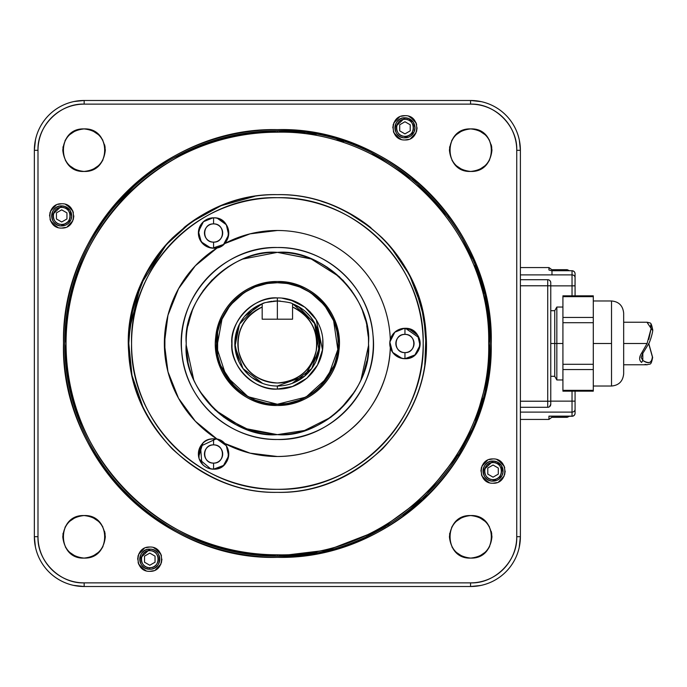 <?xml version="1.0" encoding="UTF-8"?>
<svg xmlns="http://www.w3.org/2000/svg" width="687" height="687" viewBox="0 0 687 687"><rect width="100%" height="100%" fill="white"/><g stroke="black" fill="none" stroke-linecap="round" stroke-linejoin="round"><path stroke-width="1.03" d="M331.022 417.164L304.539 430.491L277.368 434.631C322.461 438.701 372.577 388.593 368.498 343.5C372.577 298.407 322.461 248.299 277.368 252.369L311.546 259.016M319.592 262.743L327.424 267.346M342.744 280.004L351.796 290.91M362.676 311.443L365.424 320.013M368.472 345.793L361.044 379.61M355.119 391.04L339.61 410.062M243.327 258.965L277.368 252.369C232.283 248.299 182.167 298.407 186.237 343.5C182.167 388.593 232.283 438.701 277.368 434.631L250.085 430.448L223.507 417.009M215.134 410.07L199.651 391.101M193.674 379.559L186.254 345.346M189.14 320.674L192.102 311.34M203.069 290.738L212.223 279.781M227.457 267.252L235.443 262.58M277.462 282.743L285.509 283.293M291.288 284.358L300.099 287.157M304.719 289.253L312.473 293.916M322.942 303.319L330.086 313.306M333.581 320.443L337.824 349.563L327.819 377.343L306.016 397.077L277.368 404.248L248.05 396.708L226.135 376.141L216.757 347.613L222.21 318.038M224.795 313.057L231.948 303.147M242.399 293.821L250.429 289.047M255.461 286.831L262.932 284.487M268.256 283.43L277.282 282.743M293.564 300.906L290.197 299.781L304.925 307.209L316.26 319.756L322.495 349.82L317.523 365.046L306.934 378.176L292.525 386.472L277.368 389.065C301.722 389.692 323.56 367.846 322.933 343.5C323.525 319.18 301.851 297.351 277.368 297.935L277.368 297.935A45.565 45.565 0 0 0 231.802 343.5A45.565 45.565 0 0 0 277.368 389.065C254.817 391.092 229.767 366.051 231.802 343.5C229.767 320.949 254.817 295.908 277.368 297.935L277.368 300.975L279.987 301.052M270.549 298.45L266.41 299.274L270.549 298.45M258.827 301.876L255.633 303.448L258.827 301.876M249.304 307.604L241.498 315.402L249.304 307.604M236.002 324.393L234.894 326.995L236.002 324.393M312.851 314.912L304.891 307.183L312.851 314.912M294.242 301.172L282.074 298.184L294.242 301.172M401.603 261.507L403.424 264.332L401.603 261.507M421.775 307.39L425.167 325.801L421.775 307.39M425.76 331.761L426.215 343.294L425.76 331.761M425.76 355.231L424.764 364.29L425.76 355.231M128.958 354.896L128.521 343.732L128.958 354.939M129.01 331.46L140.672 284.59L166.881 243.756L140.672 284.59L129.01 331.46M268.308 403.578L277.368 404.257C247.311 406.97 213.897 373.565 216.611 343.5C213.897 313.435 247.311 280.03 277.368 282.743L268.308 283.422M266.316 283.757L255.727 286.728M255.006 287.011L244.512 292.396M244.125 292.645L230.205 305.208L220.879 321.138M219.711 324.35L217.942 330.859M217.624 332.448L217.624 354.552M217.942 356.141L219.711 362.65M220.879 365.862L234.31 386.36M234.413 386.463L244.125 394.355M244.512 394.604L255.006 399.989M255.727 400.272L266.316 403.243M286.436 283.422L277.368 282.743C307.433 280.03 340.838 313.435 338.124 343.5C340.838 373.565 307.433 406.97 277.368 404.257L286.436 403.578M288.428 403.243L299.008 400.272M299.73 399.989L310.223 394.604M310.618 394.355L320.331 386.463M320.434 386.36L333.856 365.862M335.024 362.65L336.793 356.141M337.111 354.552L337.875 348.962M337.875 338.038L337.111 332.448M336.793 330.859L335.024 324.35M333.856 321.138L324.539 305.208L310.618 292.645M310.223 292.396L299.73 287.011M299.008 286.728L288.428 283.757M277.368 252.369C326.497 251.244 369.683 294.981 368.498 343.483C369.735 392.183 326.093 435.901 277.368 434.631C228.239 435.756 185.061 392.019 186.237 343.517C185.009 294.817 228.651 251.09 277.368 252.369L310.859 258.75L339.593 276.913M277.368 281.533C246.315 280.923 218.217 306.574 215.727 337.111C211.055 372.268 241.815 406.515 277.368 405.467C308.42 406.077 336.518 380.418 339.009 349.889C343.68 314.723 312.928 280.485 277.368 281.533A61.967 61.967 0 0 1 339.335 343.5A61.967 61.967 0 0 1 277.368 405.467A61.967 61.967 0 0 1 215.4 343.5A61.967 61.967 0 0 1 277.368 281.533M277.368 247.509A95.991 95.991 0 0 1 373.359 343.5A95.991 95.991 0 0 1 277.368 439.491A95.991 95.991 0 0 1 181.377 343.5A95.991 95.991 0 0 1 277.368 247.509C325.81 246.556 369.486 286.745 372.947 334.621C379.567 388.859 331.864 441.166 277.368 439.491C228.926 440.436 185.25 400.255 181.789 352.379C175.168 298.132 222.871 245.834 277.368 247.509M238.295 449.53L224.366 443.304A113.003 113.003 0 0 0 390.302 347.502L391.779 351.057M390.233 347.236L389.993 346.128M390.036 340.632L390.225 339.807M390.302 339.498L390.302 339.498A113.003 113.003 0 0 0 224.366 243.696L227.088 239.952M224.194 243.868L222.193 245.517M220.329 246.616L217.616 247.646M217.29 439.268L195.366 421.251L178.517 398.262L167.963 371.779L164.365 343.5L167.963 315.213L178.526 288.738L195.374 265.74L217.435 247.698L213.58 248.196L217.435 247.698A113.003 113.003 0 0 0 217.435 439.302L217.401 439.294M217.71 439.379L218.741 439.706M223.524 442.514L224.151 443.089M425.476 358.331L426.146 348.094L425.476 358.331M415.231 287.381L423.879 317.214L426.189 346.317L423.87 317.188L415.206 287.321M400.418 259.738L403.716 264.804L400.401 259.72M360.915 220.304L355.385 216.74M199.118 216.877L193.828 220.304L199.118 216.877M154.326 259.738L151.028 264.796L154.326 259.738M139.53 287.321L130.874 317.154L128.546 346.257L130.874 317.154L139.53 287.321M128.589 348.077L129.242 358.133L128.589 348.077M190.9 314.723L187.972 325.784M186.52 350.688L187.972 361.216M215.194 410.122L243.902 428.259L277.368 434.631M363.818 372.328L366.764 361.216M368.215 336.304L366.764 325.784M61.693 207.405C72.736 206.976 72.624 224.932 61.693 224.417C50.64 224.855 50.761 206.89 61.693 207.405A8.502 8.502 57.1 0 1 70.194 215.916A8.502 8.502 57.1 0 1 61.693 224.417A8.502 8.502 -57.4 0 1 53.182 215.916A8.502 8.502 -57.4 0 1 61.693 207.405L61.693 205.894L51.68 215.357L51.774 214.464M56.428 212.876L56.428 218.955L61.693 221.987L66.948 218.955L66.948 212.876L61.693 209.836L56.428 212.876L61.693 209.836L66.948 212.876L66.948 218.955L61.693 221.987L56.428 218.955L56.428 212.876L56.428 218.955L56.428 212.876L61.693 209.836L66.948 212.876L66.948 218.955L61.693 221.987L56.428 218.955L61.693 221.987L66.948 218.955L66.948 212.876L61.693 209.836L56.428 212.876M215.108 469.101L213.58 469.178L223.533 465.46L228.651 455.859L226.324 445.726L217.358 439.285M226.908 446.713L225.714 444.858M228.513 451.247L228.496 456.838M227.818 459.277L224.125 464.919M219.479 467.984L216.474 468.903M213.022 438.813L209.801 439.276M202.811 443.278L198.655 456.829L198.637 451.256M203.043 464.936L199.342 459.277L210.72 468.912L207.672 467.984M212.189 469.118L213.58 469.178L212.189 469.118M199.496 448.293L199.771 447.658M277.368 197.693A145.816 145.816 0 0 1 423.183 343.5A145.816 145.816 0 0 1 277.368 489.316A145.816 145.816 0 0 1 131.56 343.5A145.816 145.816 0 0 1 277.368 197.693C355.883 195.855 424.952 265.766 423.183 343.277C425.408 421.037 355.248 491.497 277.368 489.307C198.852 491.136 129.783 421.234 131.56 343.715C129.328 265.955 199.488 195.494 277.368 197.693M424.806 363.973A148.847 148.847 0 0 0 384.059 239.703M370.628 227.491A148.847 148.847 0 0 0 346.755 211.811M327.21 203.24A148.847 148.847 0 0 0 321.86 201.454M234.233 201.042A148.847 148.847 0 0 0 227.586 203.223M207.749 211.94A148.847 148.847 0 0 0 183.97 227.603M170.642 239.746A148.847 148.847 0 0 0 129.955 364.127M277.368 282.743A60.757 60.757 0 0 0 216.611 343.5A60.757 60.757 0 0 0 277.368 404.257A60.757 60.757 0 0 0 338.124 343.5A60.757 60.757 0 0 0 277.368 282.743M406.489 358.614L404.952 358.691L414.914 354.964L420.032 345.372L417.696 335.239L408.739 328.79M405.502 328.317L418.993 337.695M419.894 340.761L419.877 346.351M419.19 348.79L415.506 354.423M410.852 357.498L407.846 358.408M403.853 358.648L399.018 357.48M394.415 354.432L391.976 351.392M390.929 349.322L390.302 347.502C389.821 377.309 374.029 411.049 349.494 430.491C328.292 447.555 304.247 456.228 277.368 456.503L262.039 455.455M404.394 328.326L394.819 332.19L389.838 342.049L392.603 352.345L402.024 358.399M390.414 339.12L390.723 338.184M392.414 334.93L394.183 332.791M399.345 329.382L401.217 328.781M213.58 444.875C225.413 444.412 225.293 463.656 213.58 463.107C201.746 463.57 201.866 444.326 213.58 444.875A9.111 9.111 122.6 0 0 204.46 453.995A9.111 9.111 122.6 0 0 213.58 463.107A9.111 9.111 -122.9 0 0 222.691 453.995A9.111 9.111 -122.9 0 0 213.58 444.875L213.58 438.804A15.191 15.191 57.1 0 1 228.762 453.995A15.191 15.191 57.1 0 1 213.58 469.178A15.191 15.191 -57.4 0 1 198.388 453.995A15.191 15.191 -57.4 0 1 213.58 438.804C233.168 437.859 233.168 470.123 213.58 469.178L217.899 468.551M218.569 247.354L217.71 247.621M213.022 217.831L203.446 221.695L198.457 231.553L201.222 241.841L210.634 247.913M212.506 248.162L223.533 244.478L228.651 234.877L226.324 224.743L217.358 218.294L219.179 218.895M224.348 222.305L225.791 223.979M228.513 230.265L228.496 235.864M227.809 238.303L224.366 243.696L242.511 236.01M209.003 247.492L213.58 248.196A15.191 15.191 -57.4 0 1 198.388 233.005A15.191 15.191 -57.4 0 1 213.58 217.822A15.191 15.191 57.1 0 1 228.762 233.005A15.191 15.191 57.1 0 1 213.58 248.196L207.637 246.985M203.043 243.945L199.342 238.295M198.655 235.864L198.637 230.265M201.351 223.996L202.802 222.305M207.972 218.887L209.793 218.294M404.952 334.389C416.786 333.916 416.666 353.161 404.952 352.611C393.119 353.084 393.239 333.83 404.952 334.389A9.111 9.111 122.6 0 0 395.841 343.5A9.111 9.111 122.6 0 0 404.952 352.611A9.111 9.111 -122.9 0 0 414.063 343.5A9.111 9.111 -122.9 0 0 404.952 334.389L404.952 328.309A15.191 15.191 57.1 0 1 420.143 343.5A15.191 15.191 57.1 0 1 404.952 358.691A15.191 15.191 -57.4 0 1 389.769 343.5A15.191 15.191 -57.4 0 1 404.952 328.309C424.549 327.373 424.549 359.627 404.952 358.691C398.288 358.374 393.582 355.17 390.834 349.09L389.795 342.547L392.131 335.359C395.205 330.825 399.473 328.472 404.952 328.309M213.58 242.125A9.111 9.111 -122.9 0 0 222.691 233.005A9.111 9.111 -122.9 0 0 213.58 223.893A9.111 9.111 122.6 0 0 204.46 233.005A9.111 9.111 122.6 0 0 213.58 242.125C201.746 242.588 201.866 223.344 213.58 223.893C225.413 223.43 225.293 242.674 213.58 242.125L213.58 248.196C206.804 247.861 202.072 244.589 199.367 238.38L198.406 233.726L200.75 224.872C203.824 220.329 208.101 217.985 213.58 217.822C233.168 216.877 233.168 249.141 213.58 248.196M67.824 207.981L69.516 209.647M69.662 221.987L67.687 223.945M64.904 225.413L64.406 225.568M59.322 225.654L58.558 225.439M55.673 223.928L53.723 222.004M53.861 209.655L55.578 207.963M399.697 130.856L399.697 124.785L404.952 121.745L410.216 124.785L410.216 130.856L404.952 133.896L399.697 130.856L404.952 133.896L410.216 130.856L410.216 124.785L404.952 121.745L399.697 124.785L399.697 130.856L399.697 124.785L399.697 130.856L404.952 133.896L399.697 130.856M65.153 206.504L64.561 206.306L65.153 206.504M71.611 214.464L71.697 215.357M71.697 216.439L71.594 217.453M65.471 225.199L63.96 225.68M51.68 216.448L51.783 217.444L51.68 216.448M57.931 225.207L59.374 225.671L57.931 225.207M61.126 225.92L61.693 225.937L61.126 225.92M58.223 206.512L58.824 206.306M404.952 119.315C415.996 118.877 415.884 136.842 404.952 136.327C393.909 136.765 394.02 118.799 404.952 119.315A8.502 8.502 57.1 0 1 413.462 127.816A8.502 8.502 57.1 0 1 404.952 136.327A8.502 8.502 -57.4 0 1 396.451 127.816A8.502 8.502 -57.4 0 1 404.952 119.315L404.952 117.795L394.948 127.267L395.034 126.374M61.693 225.937L70.83 220.038L71.706 216.233L70.065 210.411L65.239 206.538L61.693 205.894C48.76 205.267 48.76 226.564 61.693 225.937A10.022 10.022 -122.9 0 0 71.714 215.916A10.022 10.022 -122.9 0 0 61.693 205.894A10.022 10.022 122.6 0 0 51.662 215.916A10.022 10.022 122.6 0 0 61.693 225.937L61.693 224.417M411.084 119.89L412.784 121.556M412.913 133.913L410.946 135.854M408.155 137.323L407.674 137.469M405.356 137.838L404.952 137.847A10.022 10.022 -122.9 0 0 414.982 127.816A10.022 10.022 -122.9 0 0 404.952 117.795A10.022 10.022 122.6 0 0 394.931 127.816A10.022 10.022 122.6 0 0 404.952 137.847L404.952 136.327M402.591 137.563L401.818 137.34M398.932 135.837L396.992 133.913M397.129 121.556L398.846 119.873M410.216 130.856L404.952 133.896L410.216 130.856L410.216 124.785L410.216 130.856M404.952 121.745L410.216 124.785L404.952 121.745L399.697 124.785L404.952 121.745M144.519 562.215L144.519 556.144L149.783 553.104L155.047 556.144L155.047 562.215L149.783 565.255L144.519 562.215L149.783 565.255L155.047 562.215L155.047 556.144L149.783 553.104L144.519 556.144L144.519 562.215L144.519 556.144L144.519 562.215L149.783 565.255L144.519 562.215M408.422 118.413L407.82 118.216L408.422 118.413M414.871 126.365L414.965 127.258M414.965 128.34L414.862 129.362M408.731 137.108L407.228 137.58M394.948 128.366L395.042 129.336L394.948 128.366M401.191 137.117L402.642 137.572L401.191 137.117M401.491 118.413L402.084 118.216M149.783 550.673C160.827 550.235 160.715 568.201 149.783 567.685C138.74 568.123 138.851 550.158 149.783 550.673A8.502 8.502 57.1 0 1 158.293 559.175A8.502 8.502 57.1 0 1 149.783 567.685A8.502 8.502 -57.4 0 1 141.282 559.175A8.502 8.502 -57.4 0 1 149.783 550.673L149.783 549.153L139.779 558.625L139.865 557.732M155.915 551.249L157.615 552.915M157.735 565.281L155.769 567.222M149.792 569.205L149.234 569.188M147.422 568.922L146.649 568.699M143.755 567.187L141.814 565.264M141.96 552.915L143.677 551.232M155.047 562.215L149.783 565.255L155.047 562.215L155.047 556.144L155.047 562.215M149.783 553.104L155.047 556.144L149.783 553.104L144.519 556.144L149.783 553.104M487.787 474.124L487.787 468.045L493.051 465.013L498.307 468.045L498.307 474.124L493.051 477.164L487.787 474.124L493.051 477.164L498.307 474.124L498.307 468.045L493.051 465.013L487.787 468.045L487.787 474.124L487.787 468.045L487.787 474.124L493.051 477.164L487.787 474.124M153.261 549.78L152.643 549.574L153.261 549.78M159.702 557.724L159.796 558.634M159.796 559.716L159.693 560.712M153.544 568.475L152.093 568.93M150.35 569.188L149.783 569.205A10.022 10.022 -122.9 0 0 159.805 559.175A10.022 10.022 -122.9 0 0 149.783 549.153A10.022 10.022 122.6 0 0 139.762 559.175A10.022 10.022 122.6 0 0 149.783 569.205L149.783 567.685M139.77 559.725L139.873 560.686L139.77 559.725M146.022 568.475L149.783 569.205C162.716 569.824 162.716 548.535 149.783 549.153C136.85 548.535 136.85 569.824 149.783 569.205M146.322 549.772L146.915 549.574M493.051 462.583C504.095 462.145 503.983 480.11 493.051 479.595C481.999 480.024 482.119 462.068 493.051 462.583A8.502 8.502 57.1 0 1 501.553 471.084A8.502 8.502 57.1 0 1 493.051 479.586A8.502 8.502 -57.4 0 1 484.541 471.084A8.502 8.502 -57.4 0 1 493.051 462.583L493.051 461.063L483.038 470.526L483.133 469.633M499.183 463.158L500.875 464.816M500.995 477.199L499.037 479.131M496.237 480.591L495.774 480.728M493.472 481.098L493.051 481.106A10.022 10.022 -122.9 0 0 503.073 471.084A10.022 10.022 -122.9 0 0 493.051 461.063A10.022 10.022 122.6 0 0 483.021 471.084A10.022 10.022 122.6 0 0 493.051 481.106L493.051 479.586M490.681 480.823L489.917 480.608M487.031 479.105L485.082 477.173M485.22 464.824L486.946 463.132M498.307 474.124L493.051 477.164L498.307 474.124L498.307 468.045L498.307 474.124M493.051 465.013L498.307 468.045L493.051 465.013L487.787 468.045L493.051 465.013M496.521 461.681L495.911 461.475L496.521 461.681M502.97 469.633L503.056 470.535M503.056 471.626L502.961 472.604M496.821 480.376L495.318 480.848M483.038 471.608L483.141 472.622L483.038 471.608M489.29 480.376L490.733 480.84L489.29 480.376M489.582 461.681L490.183 461.475M80.568 171.157L78.928 170.814M75.561 169.672L69.147 165.352M67.137 163.077L65.342 160.286M62.946 147.568L63.075 146.675M64.973 140.783L66.776 137.778M69.044 135.107L75.433 130.745M78.593 129.628L81.925 129.019M84.046 128.916C71.225 130.272 64.14 137.357 62.783 150.178C64.14 162.999 71.225 170.093 84.046 171.441C96.876 170.093 103.96 162.999 105.309 150.178C103.96 137.357 96.876 130.272 84.046 128.916C56.428 127.851 56.712 172.703 84.046 171.441C111.663 172.506 111.388 127.662 84.046 128.916M87.258 129.156L89.456 129.611M92.436 130.642L99.074 135.124M100.663 136.902L102.887 140.311M104.63 144.828L105.137 147.422M102.998 159.822L101.728 161.995M98.945 165.352L92.745 169.577M89.336 170.78L86.373 171.312M467.203 171.157L465.571 170.814M462.205 169.672L455.79 165.352M453.781 163.077L451.977 160.286M449.59 147.568L449.719 146.675M451.617 140.783L453.42 137.778M455.687 135.107L462.076 130.745M465.236 129.628L468.568 129.019M470.689 128.916C457.868 130.272 450.775 137.357 449.427 150.178C450.775 162.999 457.868 170.093 470.689 171.441C483.511 170.093 490.604 162.999 491.952 150.178C490.604 137.357 483.511 130.272 470.689 128.916C443.072 127.851 443.347 172.703 470.689 171.441C498.307 172.506 498.032 127.662 470.689 128.916M473.893 129.156L476.1 129.611M479.079 130.642L485.709 135.124M487.306 136.902L489.522 140.311M491.265 144.828L491.772 147.422M489.642 159.822L488.371 161.995M485.58 165.352L479.389 169.577M475.971 170.78L473.017 171.312M467.203 557.792L465.571 557.458M462.205 556.315L455.79 551.987M453.781 549.72L451.977 546.921M449.59 534.211L449.719 533.318M451.617 527.418L453.42 524.413M455.687 521.751L462.076 517.38M465.236 516.272L468.568 515.662M470.689 515.559C457.868 516.907 450.775 524.001 449.427 536.822C450.775 549.643 457.868 556.728 470.689 558.084C483.511 556.728 490.604 549.643 491.952 536.822C490.604 524.001 483.511 516.907 470.689 515.559C443.072 514.494 443.347 559.338 470.689 558.084C498.307 559.149 498.032 514.297 470.689 515.559C443.072 514.494 443.347 559.338 470.689 558.084C498.307 559.149 498.032 514.297 470.689 515.559M473.893 515.8L476.1 516.255M479.079 517.285L485.709 521.768M487.306 523.546L489.522 526.955M491.265 531.463L491.772 534.057M489.642 546.466L488.371 548.63M485.58 551.996L479.389 556.221M475.971 557.415L473.017 557.956M80.568 557.792L78.928 557.458M75.561 556.315L69.147 551.987M67.137 549.72L65.342 546.921M62.946 534.211L63.075 533.318M64.973 527.418L66.776 524.413M69.044 521.751L75.433 517.38M78.593 516.272L81.925 515.662M84.046 515.559C71.225 516.907 64.14 524.001 62.783 536.822C64.14 549.643 71.225 556.728 84.046 558.084C96.876 556.728 103.96 549.643 105.309 536.822C103.96 524.001 96.876 516.907 84.046 515.559C56.428 514.494 56.712 559.338 84.046 558.084C111.663 559.149 111.388 514.297 84.046 515.559C56.428 514.494 56.712 559.338 84.046 558.084C111.663 559.149 111.388 514.297 84.046 515.559M87.258 515.8L89.456 516.255M92.436 517.285L99.074 521.768M100.663 523.546L102.887 526.955M104.63 531.463L105.137 534.057M102.998 546.466L101.728 548.63M98.945 551.996L92.745 556.221M89.336 557.415L86.373 557.956M410.543 138.602L416.09 132.668M416.116 123.025L410.191 116.859M404.952 115.674C420.624 115.004 420.624 140.637 404.952 139.968C389.289 140.637 389.289 115.004 404.952 115.674C389.16 115.081 389.323 140.663 404.952 139.968C420.745 140.56 420.59 114.978 404.952 115.674L401.139 116.283M402.247 115.974L401.517 116.163M399.43 117.005L393.788 123.025M393.308 124.364L393.17 124.845M393.814 132.668L399.636 138.74M67.283 226.701L72.831 220.767L71.242 223.43M72.856 211.124L66.931 204.958M61.693 203.764C77.356 203.103 77.356 228.728 61.693 228.067C46.02 228.728 46.02 203.103 61.693 203.764C45.9 203.18 46.055 228.762 61.693 228.067C77.476 228.651 77.322 203.069 61.693 203.764L57.88 204.374M58.979 204.073L58.258 204.262M56.162 205.095L50.529 211.115M50.039 212.463L49.911 212.936M50.546 220.767L56.368 226.839M408.765 116.283L414.501 120.302M415.867 122.475L416.623 124.441M417.103 127.816L416.528 131.526M416.082 132.703L414.51 135.33M408.765 139.358L404.952 139.968M401.139 139.358L395.403 135.33M393.788 132.608L393.385 131.526M392.801 127.816L393.385 124.115M393.814 122.964L395.231 120.534M155.374 569.961L160.921 564.027M160.947 554.383L155.022 548.217M149.783 547.032C165.455 546.363 165.455 571.996 149.783 571.326C134.12 571.996 134.12 546.363 149.783 547.032C133.991 546.44 134.154 572.022 149.783 571.326C165.576 571.919 165.412 546.337 149.783 547.032L145.97 547.642M147.078 547.333L146.348 547.522M144.261 548.363L138.619 554.383M138.139 555.723L138.001 556.204M138.645 564.027L144.468 570.098M65.505 204.374L71.233 208.401M72.599 210.574L73.363 212.541M73.844 215.916L73.26 219.617M65.505 227.449L61.693 228.067M57.88 227.449L52.143 223.43M50.778 221.257L50.022 219.29M49.541 215.916L50.117 212.214M50.563 211.029L52.135 208.401M498.642 481.87L504.189 475.936M504.215 466.293L498.29 460.127M493.051 458.933C508.715 458.272 508.715 483.897 493.051 483.236C477.379 483.897 477.379 458.272 493.051 458.933C477.259 458.349 477.413 483.931 493.051 483.236C508.835 483.82 508.681 458.238 493.051 458.933L489.238 459.551M490.338 459.242L489.616 459.431M487.521 460.264L481.888 466.284M481.398 467.632L481.269 468.105M481.905 475.936L487.727 482.008M153.596 547.642L159.332 551.661M160.698 553.834L161.454 555.8M161.934 559.184L161.359 562.885M160.913 564.061L159.332 566.689M153.596 570.717L149.783 571.326M145.97 570.717L140.234 566.698M138.868 564.525L138.113 562.559M137.632 559.184L138.207 555.474M138.654 554.297L140.234 551.67M277.368 554.813C390.276 557.707 491.574 456.469 488.68 343.5C491.591 230.583 390.285 129.276 277.368 132.187A211.313 211.313 0 0 0 66.055 343.5A211.313 211.313 0 0 0 277.368 554.813C163.995 557.518 63.651 456.606 66.055 344.015C62.629 231.133 164.854 128.855 277.368 132.187C390.74 129.474 491.085 230.394 488.68 342.976C492.107 455.859 389.881 558.136 277.368 554.804L277.368 556.144A212.644 212.644 0 0 1 64.724 343.5A212.644 212.644 0 0 1 277.368 130.856C390.997 127.928 492.94 229.879 490.011 343.5C492.923 457.181 390.98 559.055 277.368 556.144L327.957 550.038L378.872 530.347L424.618 496.907L459.989 452.432M277.368 194.653C192.772 192.394 119.942 272.258 129.01 355.522C133.33 430.534 202.433 494.219 277.368 492.339C361.963 494.597 434.794 414.742 425.734 331.469C421.414 256.466 352.302 192.781 277.368 194.653C239.377 194.146 204.297 208.676 172.119 238.252C142.544 270.429 128.014 305.509 128.521 343.5C128.014 381.491 142.544 416.571 172.119 448.748C204.297 478.324 239.377 492.854 277.368 492.347C315.359 492.854 350.439 478.324 382.625 448.748C412.191 416.571 426.73 381.491 426.215 343.5C426.73 305.509 412.191 270.429 382.625 238.252C350.439 208.676 315.359 194.146 277.368 194.653M496.864 459.551L502.592 463.57M503.957 465.743L504.722 467.71M505.203 471.084L504.619 474.786M504.172 475.971L502.601 478.599M496.864 482.626L493.051 483.236M489.238 482.626L483.502 478.599M481.879 475.868L481.475 474.786M480.9 471.084L481.475 467.383M481.905 466.233L483.33 463.794M73.981 101.53L84.166 100.482L470.569 100.482L470.569 104.123L84.166 104.123L470.569 104.123C495.061 103.179 517.749 126.365 516.744 150.298L516.744 536.702C517.689 561.193 494.511 583.881 470.569 582.877L84.166 582.877C59.675 583.821 36.986 560.635 37.991 536.702L37.991 150.298C37.046 125.807 60.233 103.119 84.166 104.123L84.166 100.482L470.569 100.482L481.347 101.659M277.368 129.645C162.63 126.897 61.083 229.02 63.513 342.968C60.035 457.207 163.489 560.721 277.368 557.346C392.105 560.094 493.652 457.971 491.222 344.024C494.7 229.784 391.247 126.271 277.368 129.645A213.855 213.855 0 0 0 63.513 343.5A213.855 213.855 0 0 0 277.368 557.355A213.855 213.855 0 0 0 491.222 343.5A213.855 213.855 0 0 0 277.368 129.645M35.406 546.886L34.35 536.702L34.35 150.298L35.526 139.521M41.246 125L42.646 122.775M355.626 216.877L361.697 220.836M140.028 100.482L137.151 100.482M132.96 100.482L129.74 100.482M34.35 195.872L34.35 199.084M34.35 203.077L34.35 205.92M34.35 481.08L34.35 483.923M34.35 480.196L34.35 491.153M129.74 586.518L132.96 586.518M136.893 586.518L139.736 586.518M415 586.518L417.842 586.518M421.784 586.518L424.995 586.518M520.385 491.128L520.385 487.916M520.385 483.777L520.385 480.926M520.385 206.074L520.385 203.223M520.385 199.084L520.385 195.872M424.995 100.482L421.784 100.482M417.593 100.482L414.716 100.482M480.763 585.47L470.569 586.518L84.166 586.518L73.389 585.341M58.876 579.622L56.643 578.222M140.672 100.482A18.223 18.223 0 0 0 140.629 100.482A18.223 18.223 0 0 1 140.672 100.482L414.063 100.482A18.223 18.223 0 0 1 414.106 100.482A18.223 18.223 0 0 0 414.063 100.482L140.672 100.482L414.063 100.482M519.338 140.114L520.385 150.298L520.385 536.702L519.209 547.479M513.49 562L512.098 564.225M495.868 107.378L498.092 108.778M520.385 480.23A18.223 18.223 0 0 0 520.385 480.196A18.223 18.223 0 0 1 520.385 480.23L520.385 206.804A18.223 18.223 0 0 0 520.385 206.77A18.223 18.223 0 0 1 520.385 206.804L520.385 480.196L520.385 206.804A18.223 18.223 0 0 0 520.385 206.796A18.223 18.223 0 0 1 520.385 206.804M294.671 304.65L292.559 303.774A42.525 42.525 140.2 0 1 277.368 386.025L278.621 386.008M302.701 377.661L292.155 383.372L311.718 368.575L319.79 346.48L315.273 324.204L298.21 306.428M244.933 315.994L262.176 303.774L262.176 307.046A39.485 39.485 39.8 0 0 277.368 382.985L277.368 382.994A39.485 39.485 -39.8 0 0 292.559 307.046C310.747 316.286 318.605 330.936 316.14 351.005C311.005 370.619 298.081 381.276 277.368 382.994C257.024 381.457 244.134 370.954 238.69 351.486C235.89 331.4 243.722 316.587 262.176 307.046L262.176 319.197L292.559 319.197L292.559 303.774L302.701 309.339M305.354 311.477L309.803 315.994M310.996 317.471L314.534 322.83M315.934 325.578L319.902 343.5L315.934 361.422M314.534 364.17L310.996 369.529M309.803 371.006L305.354 375.523M273.306 301.164A42.525 42.525 0 0 1 277.368 300.975C286.616 301.885 291.674 302.821 292.559 303.774C291.632 302.812 286.565 301.876 277.368 300.975L266.487 302.392A42.525 42.525 0 0 1 272.052 301.301M264.066 303.104L262.709 303.577A42.525 42.525 0 0 1 264.014 303.122M256.534 306.428L239.471 324.204L234.945 346.48L243.018 368.575L262.589 383.372L252.035 377.661M249.381 375.523L244.933 371.006M243.739 369.529L240.201 364.17M238.801 361.422L234.842 343.5L238.801 325.578M240.201 322.83L243.739 317.471M274.877 301.043L277.187 300.975M292.679 303.826L314.5 322.77L319.18 351.289L304.547 376.21L277.368 386.025A42.525 42.525 -140.2 0 1 262.176 303.774L260.064 304.65M265.362 131.2L277.368 130.856L316.149 134.42L277.368 130.856L233.597 135.416L255.633 131.973M482.798 398.4L475.61 420.418L486.645 381.165L490.011 342.839L486.396 304.444L475.069 265.199L484.009 293.323M486.525 305.174L490.011 343.938L486.362 382.736M316.956 552.425L277.368 556.144L265.362 555.8M255.633 555.027L233.597 551.584L277.368 556.144M207.474 544.327L194.378 539.278L207.474 544.327M167.044 525.28L156.765 518.625L167.044 525.28M131.123 497.869L122.87 489.608L131.123 497.869M102.475 464.446L96.051 454.579L102.475 464.446M80.954 424.961L68.58 383.801L64.724 343.5L68.58 303.199L80.954 262.039L68.58 303.199L64.724 343.5L68.58 383.801L80.954 424.961M96.051 232.421L102.475 222.554L96.051 232.421M122.87 197.392L131.123 189.131L122.87 197.392M156.765 168.375L167.044 161.72L156.765 168.375M194.378 147.722L207.474 142.673L194.378 147.722M287.475 131.097A212.644 212.644 0 0 1 304.822 132.643M376.802 155.537A212.644 212.644 0 0 1 378.322 156.353M480.376 280.21A212.644 212.644 0 0 1 481.364 283.473M489.513 357.987A212.644 212.644 0 0 1 488.139 371.633M470.612 432.226A212.644 212.644 0 0 1 458.203 455.369M420.856 500.428A212.644 212.644 0 0 1 405.364 513.309M385.39 526.663A212.644 212.644 0 0 1 367.313 536.186M310.472 553.55A212.644 212.644 0 0 1 284.899 556.006M516.744 150.298L520.385 150.298A49.816 49.816 0 0 0 470.569 100.482L470.569 104.132A46.175 46.175 0 0 1 516.744 150.298L520.385 150.298L520.385 536.702L516.744 536.702L516.744 150.298M470.569 582.877L470.569 586.518A49.816 49.816 0 0 0 520.385 536.702L516.744 536.702A46.175 46.175 0 0 1 470.569 582.868L470.569 586.518L84.166 586.518L84.166 582.877L470.569 582.877M37.991 536.702L34.35 536.702A49.816 49.816 0 0 0 84.166 586.518L84.166 582.868A46.175 46.175 0 0 1 38 536.702L34.35 536.702L34.35 150.298L37.991 150.298L37.991 536.702M84.166 104.123L84.166 100.482A49.816 49.816 0 0 0 34.35 150.298L38 150.298A46.175 46.175 0 0 1 84.166 104.132M258.286 302.117L257.041 302.718M287.681 299.12L293.478 300.88M305.019 307.278L310.275 311.975M241.661 315.196L242.545 314.114M256.105 303.199L257.445 302.52M267.226 299.077L269.038 298.699M277.368 389.065L277.368 386.025A42.525 42.525 0 0 1 262.176 303.774C263.121 302.812 268.179 301.876 277.368 300.975L277.368 319.197L262.176 319.197L292.559 319.197L277.368 319.197L277.368 300.975L280.408 301.078M292.559 303.774L292.559 319.197M262.176 303.774L262.176 319.197M593.293 390.353L593.293 391.161L562.919 391.161L562.919 390.353L593.293 390.353L593.293 369.554L593.293 390.353L562.919 390.353L562.919 369.554L593.293 369.554L562.919 369.554L562.919 322.71L593.293 322.71L593.293 337.429L593.293 322.71L562.919 322.71L562.919 296.647L593.293 296.647L593.293 304.006L593.293 296.647L562.919 296.647L562.919 295.839L593.293 295.839L593.293 296.647M593.293 386.025L611.524 386.025L611.524 300.975C618.832 301.627 622.886 305.672 623.667 313.126L623.667 343.5L647.085 343.5L641.572 353.161C639.004 357.197 639.004 360.297 641.572 362.444L642.817 360.477L641.572 362.444C639.03 360.314 639.03 357.214 641.572 353.161L642.817 353.084L641.572 353.161M593.293 343.5L593.293 364.29L593.293 337.429L593.293 343.5L611.524 343.5M562.919 317.446L593.293 317.446L593.293 304.006L593.293 317.446L562.919 317.446L562.919 296.647M548.587 279.832L547.728 279.703L547.728 401.217L520.385 401.217L520.385 285.783L547.728 285.783L547.728 407.297L520.385 407.297L520.385 401.217L550.768 401.217L550.768 404.257A3.04 3.04 0 0 1 547.728 407.297L520.385 407.297L520.385 279.703L547.728 279.703A3.04 3.04 0 0 1 550.768 282.743L550.622 281.816M562.919 364.29L593.293 364.29L562.919 364.29L562.919 322.71M593.293 317.446L593.293 322.71M562.919 390.353L562.919 369.554M593.293 364.29L593.293 369.554M549.42 406.773L550.768 404.257L550.768 282.743A3.04 3.04 0 0 0 547.728 279.703L520.385 279.703L520.385 285.783L550.768 285.783L550.768 282.743M547.96 407.279L548.569 407.176M550.356 405.785L550.605 405.236M550.399 281.292L549.42 280.227M550.605 281.764L550.201 280.983M550.158 280.931L549.488 280.27M549.866 416.27L572.031 416.27L572.031 412.114A3.04 2.748 -0 0 0 575.071 409.375A3.04 2.748 180 0 1 572.031 412.114L572.031 401.139L575.071 401.139L575.071 413.239L575.071 391.161L575.071 401.139L572.031 401.139L572.031 391.161L572.031 401.139L550.768 401.139L572.031 401.139L572.031 412.114L520.385 412.114L572.031 412.114L572.031 416.142L548.939 416.142L550.613 416.142L548.947 416.142L548.939 419.439L551.841 417.318M645.016 364.368L647.214 364.763M646.965 322.237L651.13 328.463L648.786 339.404M647.025 322.237L623.667 322.237L623.667 373.874C622.886 381.328 618.832 385.373 611.524 386.025M648.768 343.5L652.65 357.463C650.915 365.965 650.503 363.466 647.085 364.763L623.667 364.763L623.667 371.633L623.667 343.5M547.728 279.703L547.728 285.783L550.768 285.783L550.768 401.217L547.728 401.217L547.728 407.297A3.04 3.04 0 0 0 550.768 404.257M550.768 376.304L554.735 376.304L554.735 310.696L554.735 376.304L554.735 310.696L554.735 343.5L556.839 343.5L556.839 379.954L556.839 307.046L556.839 379.954L562.919 379.954M550.768 310.696L554.735 310.696L556.839 307.046L562.919 307.046M648.322 344.118L648.442 344.17C650.014 342.195 653.449 330.284 652.65 329.537C650.915 321.035 650.503 323.534 647.085 322.237L648.648 322.572M652.375 356.845C651.714 363.105 648.528 364.308 642.817 360.477C649.189 364.11 652.375 362.899 652.375 356.845L648.7 343.655L652.375 356.845M642.817 360.477L642.817 353.341L642.817 360.477L641.169 357.463L642.792 353.376L648.442 344.17M650.623 324.977L651.13 328.463L652.375 330.155L651.13 328.463L647.085 343.5M567.17 416.27L567.17 417.318L567.17 416.27M575.071 409.375L575.071 413.239A3.04 2.903 180 0 1 572.031 416.142L548.939 416.142L548.939 419.439L520.385 419.439M551.859 269.682L567.17 269.682L567.17 270.73L567.17 269.682L569.463 270.73L572.031 270.73L551.979 270.73L551.979 274.886L520.385 274.886L572.031 274.886L572.031 285.861L550.768 285.861L572.031 285.861L572.031 295.839L572.031 270.858A3.04 2.903 -0 0 1 575.071 273.761L575.028 285.861M520.385 267.561L548.939 267.561L548.939 270L551.979 270.858L551.979 274.886L572.031 274.886L572.031 270.858A3.04 2.903 180 0 1 575.071 273.761L575.071 277.625A3.04 2.748 180 0 0 572.031 274.886A3.04 2.748 -0 0 1 575.071 277.625L575.071 273.761A3.04 3.04 0 0 0 572.031 270.73A3.04 3.04 0 0 1 575.071 273.761L575.071 295.839M551.841 269.69L548.939 267.561L548.939 270L550.502 270.429M575.071 285.861L572.031 285.861L575.071 285.783M572.031 416.142A3.04 2.903 0 0 0 575.071 413.239A3.04 3.04 0 0 1 572.031 416.27L572.031 416.142M260.588 301.138L258.303 302.117M253.838 304.478L252.387 305.389M235.074 326.548L233.992 329.537M232.936 333.401L232.489 335.608M232 339.232L232.008 347.785M232.481 351.323L232.97 353.753M233.941 357.283L235.109 360.538M238.87 367.871L239.6 368.988M244.624 375.188L245.56 376.124M252.172 381.465L254.302 382.796M256.723 384.119L260.682 385.896M294.697 301.353L293.632 300.932M294.903 385.553L296.861 384.686M322.778 347.253L322.778 339.739M228.677 234.653L228.762 232.962M227.268 226.427L224.752 222.717M212.171 217.882L204.039 221.188M201.832 242.64L204.571 245.233M176.456 292.636L168.401 313.564M164.923 332.293L164.871 354.166M168.246 372.869L176.267 393.986M215.941 438.993L200.518 446.232L201.823 463.605M208.985 468.474L213.58 469.178C208.101 469.015 203.824 466.671 200.75 462.128L199.058 458.461C198.62 445.331 203.464 438.778 213.58 438.804M221.807 466.756L222.846 466.026M225.302 463.639L228.668 455.739M394.484 354.509L397.223 356.57M401.114 358.193L404.952 358.691L404.952 352.611M420.083 342.109L420.015 341.551M417.464 334.887L416.494 333.624M411.324 329.708L403.372 328.395M397.464 330.284L396.811 330.679M391.908 335.72L390.834 337.91M213.58 223.893L213.58 217.822M213.58 463.107L213.58 469.178M277.368 132.187L277.368 130.856M550.768 343.5L554.735 343.5M556.839 343.5L562.919 343.5M277.368 230.497L250.059 233.846L224.366 243.696M224.366 443.304L250.059 453.154L277.368 456.503M424.892 363.303L425.957 334.732L421.543 306.479L409.461 274.886L390.551 246.831L384.668 240.338M370.937 227.74L347.047 211.965M326.943 203.146L321.224 201.257M254.499 196.413L221.051 205.722L190.668 222.511L165.06 245.809L145.567 274.345L133.166 306.6L128.538 340.898L131.99 375.437L143.343 408.258M404.952 137.847L413.96 132.23L414.982 127.816L413.334 122.32L408.799 118.559L404.952 117.795C392.019 117.176 392.019 138.465 404.952 137.847M493.051 481.106L501.905 475.773L502.996 472.338L501.424 465.58L497.182 461.947L493.051 461.063C480.119 460.436 480.119 481.733 493.051 481.106M287.51 131.097L304.229 132.565M337.102 139.418L343.775 141.496M371.615 152.883L414.313 180.827L449.126 218.14M461.81 237.676L472.278 258.484M487.856 313.298L489.986 340.28M489.737 354.312L487.864 373.616M471.385 430.534L457.971 455.747M421.423 499.913L403.02 515.052M388.979 524.499L366.231 536.684M310.275 553.576L284.47 556.023M116.429 204.52L133.33 187.079M173.468 157.967L203.764 144.004M251.966 132.385L276.208 130.865M593.293 300.975L611.524 300.975M554.735 376.304L556.839 379.954M551.859 417.318L567.17 417.318L569.463 416.27"/></g></svg>
